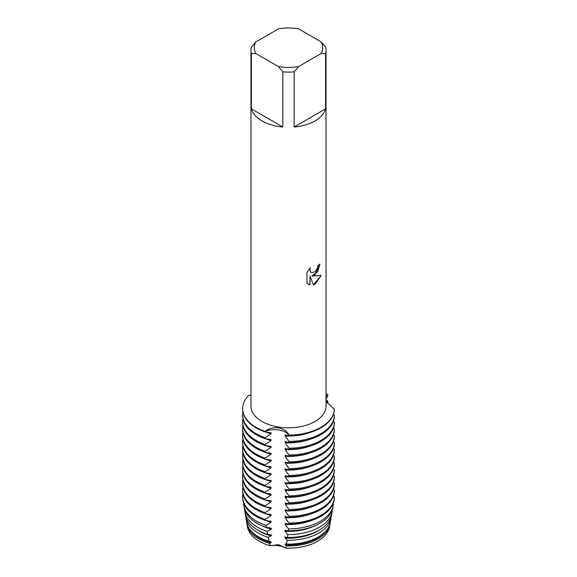 <?xml version="1.0" encoding="UTF-8"?>
<svg xmlns="http://www.w3.org/2000/svg" width="577" height="577" viewBox="0 0 577 577"><rect width="100%" height="100%" fill="white"/><g stroke="black" fill="none" stroke-linecap="round" stroke-linejoin="round"><path stroke-width="0.87" d="M329.741 525.467A41.284 23.83 180 0 1 317.689 541.219A41.284 23.83 180 0 1 285.781 548.15L278.583 544.674L270.267 545.748L278.583 544.674L285.781 548.15A16.019 9.254 0 0 0 270.267 545.748A41.284 23.83 180 0 1 247.266 525.467M315.035 274.803L311.818 276.037L321.165 275.496L315.035 284.187L313.455 284.858L309.993 276.145L309.993 284.959L306.971 283.184L306.971 272.308L310.455 267.865L309.979 270.029L310.325 271.579L311.277 272.604L315.035 271.882L317.494 267.995L317.855 265.737A37.527 21.666 0 0 0 319.954 264.05L315.035 274.803M315.035 120.91A37.527 21.666 180 0 1 294.155 127.012L294.155 71.858A37.527 21.666 180 0 1 282.845 71.858L282.845 127.012A37.527 21.666 180 0 1 251.399 108.858L251.399 53.704A37.527 21.666 180 0 1 250.973 50.437A37.527 21.666 180 0 1 251.399 47.177L255.827 41.89L278.424 28.85A34.194 19.741 180 0 1 298.583 28.85L321.173 41.89A34.194 19.741 180 0 1 321.173 53.531L325.601 53.704L325.601 108.858A37.527 21.666 180 0 1 315.035 120.91M321.173 41.89L325.601 47.177A37.527 21.666 180 0 1 326.027 50.437L326.027 406.15A37.527 21.666 180 0 1 315.035 421.47A37.527 21.666 180 0 1 274.14 426.172A37.527 21.666 180 0 1 250.973 406.15L250.973 50.437M250.973 395.014L248.521 395.627A45.871 26.484 180 0 0 265.124 431.394C272.532 425.22 285.485 427.218 289.012 435.087A16.019 9.254 0 0 0 265.124 431.394A16.019 9.254 180 0 1 289.012 435.087L289.012 435.585A45.871 26.484 0 0 0 320.935 427.831A45.871 26.484 0 0 0 334.364 409.403L326.027 401.39M320.935 427.333A45.871 26.484 180 0 1 289.012 435.087A45.871 26.484 180 0 0 320.935 427.333A45.871 26.484 180 0 0 334.364 408.905A45.871 26.484 180 0 1 320.935 427.333M319.925 264.078L317.653 271.861L311.818 276.037M311.277 272.604L310.296 271.558L309.95 270.014L310.39 267.93M308.385 284.31L309.964 284.944L309.993 276.145M313.448 284.836L321.129 275.503M326.027 396.219L327.967 395.115A16.019 9.254 0 0 0 326.027 397.2A16.019 9.254 180 0 1 327.967 395.115L326.027 399.327M326.027 393.384A45.871 26.484 180 0 1 327.967 395.115A45.871 26.484 180 0 0 326.027 393.384M251.399 53.704L255.827 53.531A34.194 19.741 180 0 1 255.827 41.89M255.827 53.531L278.424 66.579L282.845 71.858M294.155 71.858L298.583 66.579A34.194 19.741 180 0 1 278.424 66.579M298.583 66.579L321.173 53.531M326.027 50.437A37.527 21.666 180 0 1 325.601 53.704M282.845 127.012L251.399 108.858M325.601 108.858L294.155 127.012M326.265 401.772L327.967 401.426L327.404 403.33M326.027 399.695A45.871 26.484 180 0 1 327.967 401.426M262.21 525.82A40.751 23.527 180 0 0 271.075 529.109L271.075 528.114L266.386 527.385L266.04 525.416L271.075 522.3L271.075 521.305L265.204 520.418L265.124 519.913L265.124 519.415L271.075 515.492L271.075 514.496L265.124 513.602L265.124 512.607L271.075 508.683L271.075 507.688L265.124 506.794L265.124 505.798L271.075 501.875L271.075 500.879L265.124 499.985L265.124 498.99L271.075 495.066L271.075 494.071L265.124 493.176L265.124 492.181L271.075 488.25L271.075 487.262L265.124 486.368L265.124 485.372L271.075 481.442L271.075 480.453L265.124 479.559L265.124 478.564L271.075 474.633L271.075 473.645L265.124 472.743L265.124 471.755L271.075 467.824L271.075 466.836L265.124 465.935L265.124 464.947L271.075 461.016L271.075 460.02L265.124 459.126L265.124 458.138L271.075 454.207L271.075 453.212L265.124 452.318L265.124 451.322L271.075 447.399L271.075 446.403L265.124 445.509L265.124 444.514L271.075 440.59L271.075 439.595L265.124 438.7L265.124 437.705A45.871 26.484 180 0 1 256.065 433.644A45.871 26.484 180 0 1 242.636 414.921A45.871 26.484 180 0 1 242.91 412.014M265.124 437.705L271.075 433.781A40.751 23.527 180 0 1 265.514 431.935M334.364 415.216A45.871 26.484 180 0 1 320.935 433.644A45.871 26.484 180 0 1 289.012 441.405L289.012 442.393A45.871 26.484 0 0 0 320.935 434.64A45.871 26.484 0 0 0 334.364 416.212L334.364 415.216L333.412 414.495M271.075 433.781L271.075 432.786L265.124 431.892L265.124 431.394A45.871 26.484 180 0 1 242.636 408.61A45.871 26.484 180 0 1 248.521 395.627M242.636 414.921L242.636 415.916A45.871 26.484 0 0 0 256.065 434.64A45.871 26.484 0 0 0 265.124 438.7M242.636 408.61L242.636 409.107A45.871 26.484 0 0 0 256.065 427.831A45.871 26.484 0 0 0 265.124 431.892M271.075 440.59A40.751 23.527 180 0 1 265.514 438.744M265.124 444.514A45.871 26.484 180 0 1 256.065 440.46A45.871 26.484 180 0 1 242.636 421.729A45.871 26.484 180 0 1 242.91 418.823M334.364 422.025A45.871 26.484 180 0 1 320.935 440.46A45.871 26.484 180 0 1 289.012 448.214L289.012 449.202A45.871 26.484 0 0 0 320.935 441.448A45.871 26.484 0 0 0 334.364 423.02L334.364 422.025L333.412 421.304M242.636 421.729L242.636 422.725A45.871 26.484 0 0 0 256.065 441.448A45.871 26.484 0 0 0 265.124 445.509M271.075 447.399A40.751 23.527 180 0 1 265.514 445.552M265.124 451.322A45.871 26.484 180 0 1 256.065 447.269A45.871 26.484 180 0 1 242.636 428.538A45.871 26.484 180 0 1 242.91 425.631M334.364 428.834A45.871 26.484 180 0 1 320.935 447.269A45.871 26.484 180 0 1 289.012 455.022L289.012 456.01A45.871 26.484 0 0 0 320.935 448.257A45.871 26.484 0 0 0 334.364 429.829L334.364 428.834L333.412 428.112M242.636 428.538L242.636 429.533A45.871 26.484 0 0 0 256.065 448.257A45.871 26.484 0 0 0 265.124 452.318M271.075 454.207A40.751 23.527 180 0 1 265.514 452.368M265.124 458.138A45.871 26.484 180 0 1 256.065 454.077A45.871 26.484 180 0 1 242.636 435.354A45.871 26.484 180 0 1 242.91 432.44M334.364 435.649A45.871 26.484 180 0 1 320.935 454.077A45.871 26.484 180 0 1 289.012 461.831L289.012 462.826A45.871 26.484 0 0 0 320.935 455.065A45.871 26.484 0 0 0 334.364 436.638L334.364 435.649L333.412 434.921M242.636 435.354L242.636 436.342A45.871 26.484 0 0 0 256.065 455.065A45.871 26.484 0 0 0 265.124 459.126M271.075 461.016A40.751 23.527 180 0 1 265.514 459.177M265.124 464.947A45.871 26.484 180 0 1 256.065 460.886A45.871 26.484 180 0 1 242.636 442.162A45.871 26.484 180 0 1 242.91 439.248M334.364 442.458A45.871 26.484 180 0 1 320.935 460.886A45.871 26.484 180 0 1 289.012 468.639L289.012 469.635A45.871 26.484 0 0 0 320.935 461.881A45.871 26.484 0 0 0 334.364 443.446L334.364 442.458L333.412 441.73M242.636 442.162L242.636 443.15A45.871 26.484 0 0 0 256.065 461.881A45.871 26.484 0 0 0 265.124 465.935M271.075 467.824A40.751 23.527 180 0 1 265.514 465.985M265.124 471.755A45.871 26.484 180 0 1 256.065 467.695A45.871 26.484 180 0 1 242.636 448.971A45.871 26.484 180 0 1 242.91 446.064M334.364 449.267A45.871 26.484 180 0 1 320.935 467.695A45.871 26.484 180 0 1 289.012 475.448L289.012 476.443A45.871 26.484 0 0 0 320.935 468.69A45.871 26.484 0 0 0 334.364 450.255L334.364 449.267L333.412 448.538M242.636 448.971L242.636 449.959A45.871 26.484 0 0 0 256.065 468.69A45.871 26.484 0 0 0 265.124 472.743M271.075 474.633A40.751 23.527 180 0 1 265.514 472.794M265.124 478.564A45.871 26.484 180 0 1 256.065 474.503A45.871 26.484 180 0 1 242.636 455.78A45.871 26.484 180 0 1 242.91 452.873M334.364 456.075A45.871 26.484 180 0 1 320.935 474.503A45.871 26.484 180 0 1 289.012 482.257L289.012 483.252A45.871 26.484 0 0 0 320.935 475.498A45.871 26.484 0 0 0 334.364 457.071L334.364 456.075L333.412 455.347M242.636 455.78L242.636 456.768A45.871 26.484 0 0 0 256.065 475.498A45.871 26.484 0 0 0 265.124 479.559M271.075 481.442A40.751 23.527 180 0 1 265.514 479.602M265.124 485.372A45.871 26.484 180 0 1 256.065 481.312A45.871 26.484 180 0 1 242.636 462.588A45.871 26.484 180 0 1 242.91 459.681M334.364 462.884A45.871 26.484 180 0 1 320.935 481.312A45.871 26.484 180 0 1 289.012 489.065L289.012 490.061A45.871 26.484 0 0 0 320.935 482.307A45.871 26.484 0 0 0 334.364 463.879L334.364 462.884L333.412 462.155M242.636 462.588L242.636 463.583A45.871 26.484 0 0 0 256.065 482.307A45.871 26.484 0 0 0 265.124 486.368M271.075 488.25A40.751 23.527 180 0 1 265.514 486.411M265.124 492.181A45.871 26.484 180 0 1 256.065 488.12A45.871 26.484 180 0 1 242.636 469.397A45.871 26.484 180 0 1 242.91 466.49M334.364 469.692A45.871 26.484 180 0 1 320.935 488.12A45.871 26.484 180 0 1 289.012 495.874L289.012 496.869A45.871 26.484 0 0 0 320.935 489.116A45.871 26.484 0 0 0 334.364 470.688L334.364 469.692L333.412 468.964M242.636 469.397L242.636 470.392A45.871 26.484 0 0 0 256.065 489.116A45.871 26.484 0 0 0 265.124 493.176M271.075 495.066A40.751 23.527 180 0 1 265.514 493.22M265.124 498.99A45.871 26.484 180 0 1 256.065 494.929A45.871 26.484 180 0 1 242.636 476.205A45.871 26.484 180 0 1 242.91 473.299M334.364 476.501A45.871 26.484 180 0 1 320.935 494.929A45.871 26.484 180 0 1 289.012 502.69L289.012 503.678A45.871 26.484 0 0 0 320.935 495.924A45.871 26.484 0 0 0 334.364 477.496L334.364 476.501L333.412 475.78M242.636 476.205L242.636 477.201A45.871 26.484 0 0 0 256.065 495.924A45.871 26.484 0 0 0 265.124 499.985M271.075 501.875A40.751 23.527 180 0 1 265.514 500.028M265.124 505.798A45.871 26.484 180 0 1 256.065 501.745A45.871 26.484 180 0 1 242.636 483.014A45.871 26.484 180 0 1 242.91 480.107M334.364 483.31A45.871 26.484 180 0 1 320.935 501.745A45.871 26.484 180 0 1 289.012 509.498L289.012 510.486A45.871 26.484 0 0 0 320.935 502.733A45.871 26.484 0 0 0 334.364 484.305L334.364 483.31L333.412 482.588M242.636 483.014L242.636 484.009A45.871 26.484 0 0 0 256.065 502.733A45.871 26.484 0 0 0 265.124 506.794M271.075 508.683A40.751 23.527 180 0 1 265.514 506.837M265.124 512.607A45.871 26.484 180 0 1 256.065 508.553A45.871 26.484 180 0 1 242.636 489.823A45.871 26.484 180 0 1 242.91 486.916M334.364 490.118A45.871 26.484 180 0 1 320.935 508.553A45.871 26.484 180 0 1 289.012 516.307L289.012 517.295A45.871 26.484 0 0 0 320.935 509.541A45.871 26.484 0 0 0 334.364 491.114L334.364 490.118L333.412 489.397M242.636 489.823L242.636 490.818A45.871 26.484 0 0 0 256.065 509.541A45.871 26.484 0 0 0 265.124 513.602M271.075 515.492A40.751 23.527 180 0 1 265.514 513.653M265.124 519.415A45.871 26.484 180 0 1 256.065 515.362A45.871 26.484 180 0 1 242.636 496.631A45.871 26.484 180 0 1 242.91 493.724M334.155 499.704A45.871 26.484 180 0 0 334.364 497.424L334.364 496.934A45.871 26.484 180 0 1 320.935 515.362A45.871 26.484 180 0 1 289.012 523.115L288.969 524.096A45.778 26.427 0 0 0 320.87 516.357A45.778 26.427 0 0 0 334.061 500.237L334.155 499.704A45.871 26.484 180 0 1 320.935 515.86A45.871 26.484 180 0 1 289.012 523.613M265.124 519.913A45.871 26.484 180 0 1 242.852 499.704L242.939 500.237A45.778 26.427 0 0 0 256.13 516.357A45.778 26.427 0 0 0 265.204 520.418M271.075 522.3A40.751 23.527 180 0 1 265.514 520.461M266.04 525.416A44.883 25.915 180 0 1 256.765 521.305A44.883 25.915 180 0 1 243.833 505.502A44.883 25.915 180 0 1 243.617 502.87M320.242 521.305A44.883 25.915 180 0 1 288.529 528.893L288.327 530.775A44.53 25.713 0 0 0 319.99 523.245A44.53 25.713 0 0 0 332.821 507.565L333.174 505.502A44.883 25.915 180 0 1 320.242 521.305M243.833 505.502L244.179 507.565A44.53 25.713 0 0 0 257.01 523.245A44.53 25.713 0 0 0 266.386 527.385M244.886 511.749L245.42 514.893A43.289 24.991 0 0 0 257.89 530.133A43.289 24.991 0 0 0 267.706 534.381L267.122 531.374A43.823 25.301 180 0 1 257.515 527.176A43.823 25.301 180 0 1 244.886 511.749A43.823 25.301 180 0 1 244.684 509.657M267.079 531.403L271.587 528.907M319.485 527.176A43.823 25.301 180 0 1 287.894 534.583L287.526 537.447A43.289 24.991 0 0 0 319.11 530.133A43.289 24.991 0 0 0 331.58 514.893L332.114 511.749A43.823 25.301 180 0 1 319.485 527.176M271.774 535.045L267.367 534.331M269.675 543.383A41.695 24.075 180 0 1 259.015 538.925A41.695 24.075 180 0 1 246.999 524.248L247.418 526.686A41.284 23.83 180 0 0 270.267 545.748L269.675 543.383L271.075 542.726L271.075 541.738L269.214 541.428L268.319 537.36L271.075 535.918A40.751 23.527 180 0 1 259.686 531.287A40.751 23.527 180 0 1 257.299 529.787M271.075 535.918L271.075 534.929M268.319 537.36A42.756 24.688 180 0 1 258.265 533.054A42.756 24.688 180 0 1 245.946 517.995A42.756 24.688 180 0 1 245.766 516.444M318.735 533.054A42.756 24.688 180 0 1 287.13 540.274L286.524 544.104A42.042 24.27 0 0 0 318.23 537.021A42.042 24.27 0 0 0 330.34 522.221L331.061 517.995A42.756 24.688 180 0 1 318.735 533.054M245.946 517.995L246.66 522.221A42.042 24.27 0 0 0 258.777 537.021A42.042 24.27 0 0 0 269.214 541.428M271.075 542.726A40.751 23.527 180 0 1 259.686 538.096A40.751 23.527 180 0 1 251.875 531.77M317.985 538.925A41.695 24.075 180 0 1 286.199 545.943L285.781 548.15A41.284 23.83 180 0 0 317.689 541.219A41.284 23.83 180 0 0 329.59 526.686L330.001 524.248A41.695 24.075 180 0 1 317.985 538.925M333.174 505.502A44.883 25.915 180 0 0 333.383 502.993L333.347 502.964M334.364 496.927L333.412 496.206M289.394 435.678L285.031 434.95M285.175 434.964L285.175 435.96L289.012 441.405M289.394 442.487L285.031 441.758M285.175 441.773L285.175 442.768L289.012 448.214M289.394 449.295L285.031 448.567M285.175 448.589L285.175 449.577L289.012 455.022M289.394 456.104L285.031 455.376M285.175 455.397L285.175 456.385L289.012 461.831M289.394 462.92L285.031 462.184M285.175 462.206L285.175 463.194L289.012 468.639M289.394 469.728L285.031 468.993M285.175 469.014L285.175 470.01L289.012 475.448M289.394 476.537L285.031 475.801M285.175 475.823L285.175 476.818L289.012 482.257M289.394 483.346L285.031 482.61M285.175 482.632L285.175 483.627L289.012 489.065M289.394 490.154L285.031 489.426M285.175 489.44L285.175 490.436L289.012 495.874M289.394 496.963L285.031 496.234M285.175 496.249L285.175 497.244L289.012 502.69M289.394 503.771L285.031 503.043M285.175 503.057L285.175 504.053L289.012 509.498M289.394 510.58L285.031 509.852M285.175 509.873L285.175 510.861L289.012 516.307M289.394 517.389L285.031 516.66M285.175 516.682L285.175 517.67L289.012 523.115M289.394 524.197L285.031 523.469M285.175 523.49L285.175 524.479L288.529 528.893M288.327 530.775L285.175 530.299L285.175 531.287A40.751 23.527 180 0 0 314.797 525.82M284.786 530.948L287.923 534.627M287.743 537.483L284.634 537.036M285.175 537.108L285.175 538.103L287.13 540.274M286.524 544.104L285.175 543.916L285.175 544.912L286.199 545.943M246.999 524.248A41.695 24.075 180 0 1 246.869 523.231M330.138 523.231A41.695 24.075 180 0 1 330.001 524.248M325.132 531.77A40.751 23.527 180 0 1 285.175 544.912M331.234 516.444A42.756 24.688 180 0 1 331.061 517.995M319.701 529.787A40.751 23.527 180 0 1 285.175 538.103M332.316 509.657A43.823 25.301 180 0 1 332.114 511.749M310.303 520.908A40.751 23.527 180 0 1 285.175 524.479M242.852 499.704A45.871 26.484 180 0 1 242.636 497.129L242.636 496.631M309.986 514.215A40.751 23.527 180 0 1 285.175 517.67M309.986 507.407A40.751 23.527 180 0 1 285.175 510.861M309.986 500.598A40.751 23.527 180 0 1 285.175 504.053M309.986 493.789A40.751 23.527 180 0 1 285.175 497.244M309.986 486.974A40.751 23.527 180 0 1 285.175 490.436M309.986 480.165A40.751 23.527 180 0 1 285.175 483.627M309.986 473.356A40.751 23.527 180 0 1 285.175 476.818M309.986 466.548A40.751 23.527 180 0 1 285.175 470.01M309.986 459.739A40.751 23.527 180 0 1 285.175 463.194M309.986 452.931A40.751 23.527 180 0 1 285.175 456.385M309.986 446.122A40.751 23.527 180 0 1 285.175 449.577M309.986 439.313A40.751 23.527 180 0 1 285.175 442.768M309.986 432.505A40.751 23.527 180 0 1 285.175 435.96"/></g></svg>
